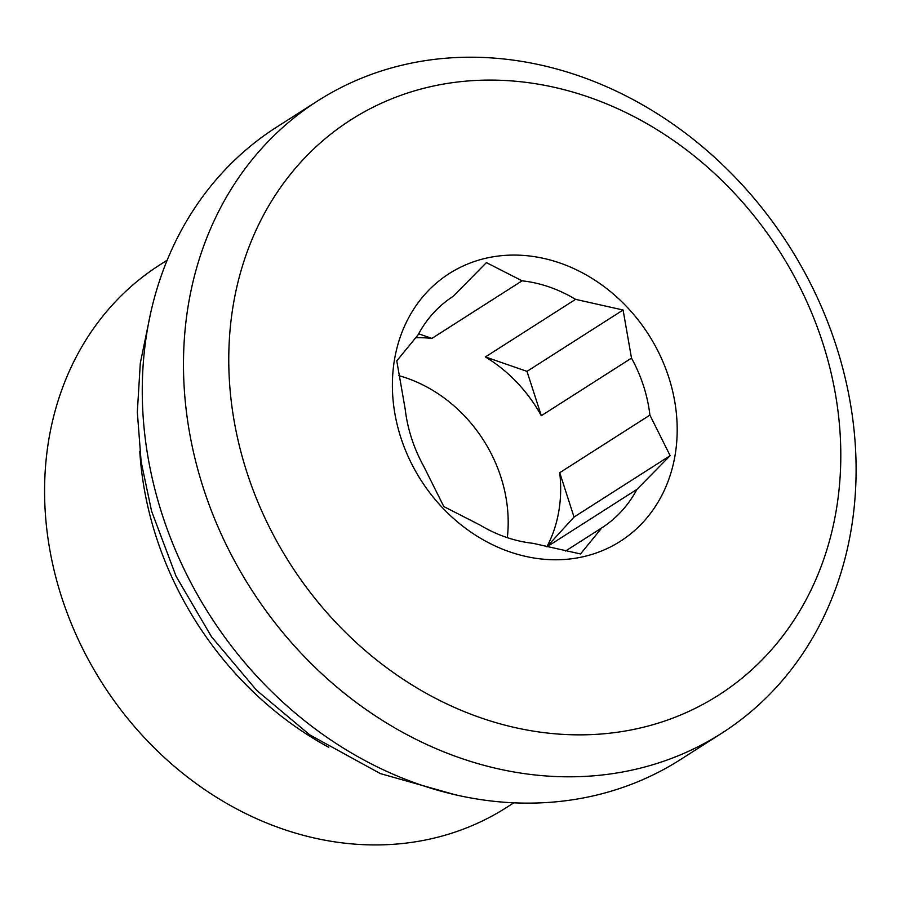 <?xml version="1.0" encoding="UTF-8"?>
<svg xmlns="http://www.w3.org/2000/svg" width="901" height="901" viewBox="0 0 901 901"><rect width="100%" height="100%" fill="white"/><g stroke="black" fill="none" stroke-linecap="round" stroke-linejoin="round"><path stroke-width="1.35" d="M328.786 747.323A321.95 273.78 -122.6 0 1 139.779 451.322M559.724 472.71L649.903 415.113L670.141 455.681L574.038 517.05L546.862 546.839A137.571 116.984 57.4 0 0 559.724 472.71L574.038 517.05M565.558 551.018L601.879 527.817L580.503 553.957L532.987 543.314A137.571 116.984 57.4 0 1 479.512 524.776L443.821 506.576L423.583 466.008A137.571 116.984 57.4 0 1 411.532 438.156A137.571 116.984 57.4 0 1 405.18 409.02L396.767 360.896L418.143 334.755A137.571 116.984 57.4 0 1 453.203 296.305L486.405 262.619L522.096 280.819L431.917 338.404A137.571 116.984 57.4 0 0 415.564 337.785M418.65 333.809L431.917 338.404M485.38 356.942L575.57 299.357L623.087 310.012L526.995 371.37L541.31 415.721A137.571 116.984 57.4 0 0 485.38 356.942L526.995 371.37M623.087 310.012L631.5 358.125L541.31 415.721M670.141 455.681L636.939 489.378L546.93 546.851M400.821 437.559A158.869 135.094 -122.6 0 1 559.994 263.036A158.869 135.094 -122.6 0 1 643.551 521.724A158.869 135.094 -122.6 0 1 400.821 437.559M601.879 527.817A137.571 116.984 57.4 0 0 636.939 489.378M649.903 415.113A137.571 116.984 57.4 0 0 631.5 358.125M575.57 299.357A137.571 116.984 57.4 0 0 522.096 280.819M507.331 537.66A137.571 116.984 57.4 0 0 398.839 375.649M822.681 342.707A341.389 290.313 -122.6 0 1 480.616 717.759A341.389 290.313 -122.6 0 1 301.069 161.853A341.389 290.313 -122.6 0 1 822.681 342.707M836.196 345.871A375.188 319.055 57.4 0 0 317.873 100.788A375.188 319.055 57.4 0 0 250.895 588.725A375.188 319.055 57.4 0 0 721.724 733.234A375.188 319.055 57.4 0 0 836.196 345.871M721.724 733.234L680.503 759.554A375.188 319.055 -122.6 0 1 209.674 615.045A375.188 319.055 -122.6 0 1 276.652 127.109L317.873 100.788M513.773 802.847L506.452 807.533A321.95 273.78 -122.6 0 1 102.421 683.521A321.95 273.78 -122.6 0 1 159.905 264.826L167.237 260.152M455.726 794.907L380.368 773.599L309.719 734.844L256.706 690.391L211.6 636.883L176.112 576.37L151.582 511.137L141.13 461.717L137.324 412.072L140.297 363.216L150.016 316.15"/></g></svg>
